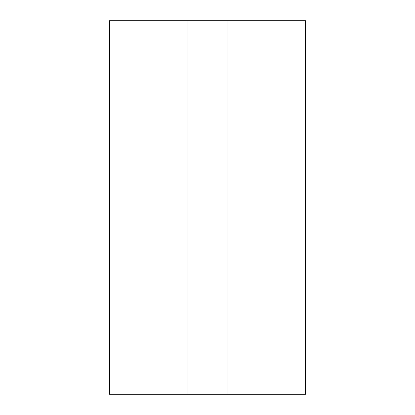 <?xml version="1.0" encoding="UTF-8"?>
<svg xmlns="http://www.w3.org/2000/svg" width="415" height="415" viewBox="0 0 415 415"><rect width="100%" height="100%" fill="white"/><g stroke="black" fill="none" stroke-linecap="round" stroke-linejoin="round"><path stroke-width="0.62" d="M227.109 20.75L305.533 20.75L305.533 394.25L109.467 394.25L187.891 394.25L109.467 394.25L109.467 20.75L187.891 20.75L187.891 394.25L227.109 394.25L227.109 20.75L187.891 20.75"/></g></svg>
